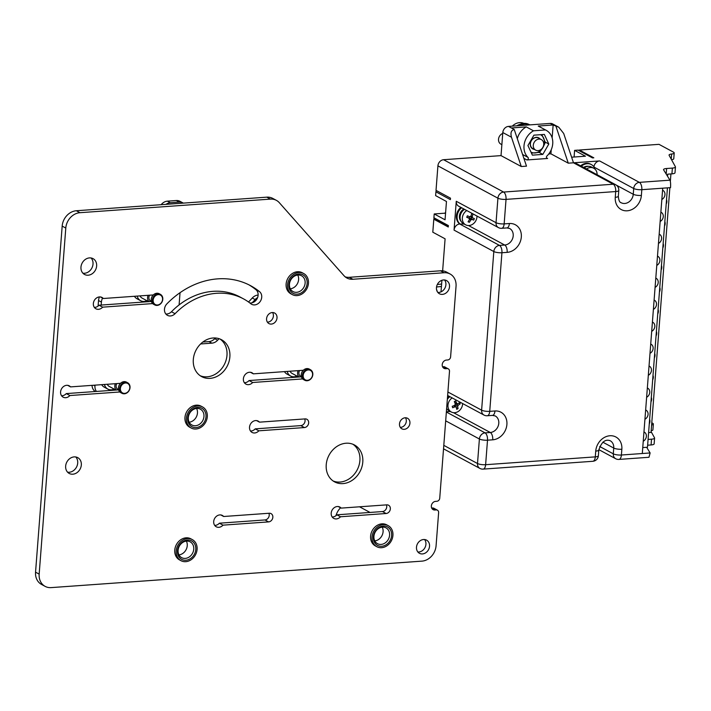<?xml version="1.0" encoding="UTF-8"?>
<svg xmlns="http://www.w3.org/2000/svg" width="711" height="711" viewBox="0 0 711 711"><rect width="100%" height="100%" fill="white"/><g stroke="black" fill="none" stroke-linecap="round" stroke-linejoin="round"><path stroke-width="1.07" d="M249.783 302.922A7.483 6.257 118.3 0 0 257.32 298.265A7.483 6.257 118.3 0 0 255.942 289.706A82.307 68.807 118.3 0 0 248.814 284.773M165.85 313.995A7.483 6.257 118.3 0 0 171.458 311.747A67.349 56.302 -61.7 0 1 239.918 296.94L243.535 298.887A67.349 56.302 118.3 0 0 175.075 313.693A7.483 6.257 -61.7 0 1 167.467 315.337A7.483 6.257 -61.7 0 1 166.952 303.801A82.307 68.807 -61.7 0 1 250.636 285.715A82.307 68.807 -61.7 0 1 259.559 291.661A7.483 6.257 -61.7 0 1 260.413 301.171A7.483 6.257 -61.7 0 1 251.65 304.29A7.483 6.257 -61.7 0 1 250.841 303.748A67.349 56.302 118.3 0 0 243.535 298.887M444.535 279.974A7.483 6.257 -61.7 0 1 444.882 288.186A7.483 6.257 -61.7 0 1 437.825 292.417M91.088 257.986A8.976 7.51 -61.7 0 1 92.208 267.318A8.976 7.51 -61.7 0 1 84.52 273.264A8.976 7.51 -61.7 0 1 82.894 273.193M75.775 456.977A8.976 7.51 -61.7 0 1 76.895 466.318A8.976 7.51 -61.7 0 1 69.207 472.255A8.976 7.51 -61.7 0 1 67.581 472.184M400.311 427.382A5.99 5.004 118.3 0 0 400.649 427.373A5.99 5.004 118.3 0 0 405.59 423.809A5.99 5.004 118.3 0 0 405.483 417.775M267.398 322.154A5.99 5.004 118.3 0 0 267.736 322.136A5.99 5.004 118.3 0 0 272.668 318.572A5.99 5.004 118.3 0 0 272.571 312.538M214.686 525.376A6.435 5.377 118.3 0 0 219.388 523.198L264.981 519.945A4.488 3.751 118.3 0 0 268.891 513.271M250.512 431.035A6.435 5.377 118.3 0 0 255.213 428.866L300.806 425.613A4.488 3.751 118.3 0 0 304.717 418.93M332.188 516.986A6.435 5.377 118.3 0 0 336.89 514.817L382.482 511.556A4.488 3.751 118.3 0 0 386.402 504.881M61.573 395.769A6.435 5.377 118.3 0 0 66.274 393.592L118.621 389.859M94.341 307.383A6.435 5.377 118.3 0 0 99.042 305.215L151.399 301.473M244.362 382.714A6.435 5.377 118.3 0 0 249.063 380.545L301.411 376.812M424.556 539.525A7.483 6.257 -61.7 0 1 424.902 547.746A7.483 6.257 -61.7 0 1 417.855 551.976M45.122 586.371L41.505 584.415A14.967 12.514 -61.7 0 1 35.55 572.177L39.167 574.124A14.967 12.514 118.3 0 0 45.122 586.371A14.967 12.514 118.3 0 0 51.112 587.615L421.907 561.139A14.967 12.514 118.3 0 0 436.074 545.79L438.625 512.622A2.995 2.506 118.3 0 0 437.434 510.178A2.995 2.506 118.3 0 0 436.234 509.929L434.928 510.018A4.488 3.751 -61.7 0 1 433.132 509.645A4.488 3.751 -61.7 0 1 431.541 504.926A4.488 3.751 -61.7 0 1 435.594 501.371L436.901 501.273A2.995 2.506 118.3 0 0 439.736 498.207L449.494 371.311A2.995 2.506 118.3 0 0 448.303 368.867A2.995 2.506 118.3 0 0 447.103 368.618L442.553 366.734M443.495 366.663A2.995 2.506 -61.7 0 1 444.686 366.912L448.303 368.867M431.675 508.045L432.617 507.983A2.995 2.506 -61.7 0 1 433.817 508.232L437.434 510.178M35.55 572.177L62.177 226.098A14.967 12.514 -61.7 0 1 76.344 210.749L266.776 197.16A14.967 12.514 -61.7 0 1 272.766 198.405L276.383 200.351A14.967 12.514 118.3 0 0 270.393 199.107L266.776 197.16M345.19 276.863A14.967 12.514 118.3 0 0 349.27 277.308L440.482 270.802A14.967 12.514 -61.7 0 1 446.472 272.046L450.081 273.993A14.967 12.514 118.3 0 0 444.099 272.748L440.482 270.802M310.431 369.711L309.276 369.08A5.99 5.004 118.3 0 0 303.313 370.271L253.338 373.844A6.435 5.377 118.3 0 0 252.041 372.786A6.435 5.377 118.3 0 0 244.255 375.906A6.435 5.377 118.3 0 0 245.935 384.118A6.435 5.377 118.3 0 0 252.681 382.491L302.646 378.927A5.99 5.004 118.3 0 0 303.597 379.621L304.752 380.252A5.99 5.004 -61.7 0 1 303.801 379.55A5.99 5.004 -61.7 0 1 302.859 373.284A5.99 5.004 -61.7 0 1 308.032 369.213A5.99 5.004 -61.7 0 1 310.431 369.711A5.99 5.004 -61.7 0 1 311.996 377.354A5.99 5.004 -61.7 0 1 304.752 380.252M450.081 273.993A14.967 12.514 118.3 0 1 456.044 286.24L450.605 356.895A2.995 2.506 118.3 0 1 447.77 359.962L446.464 360.059A4.488 3.751 118.3 0 0 442.411 363.605A4.488 3.751 118.3 0 0 444.002 368.334A4.488 3.751 118.3 0 0 445.797 368.707L447.103 368.618M349.27 277.308L352.887 279.263L444.099 272.748M352.887 279.263A14.967 12.514 -61.7 0 1 346.897 278.01A14.967 12.514 -61.7 0 1 343.982 275.69L279.299 202.671A14.967 12.514 118.3 0 0 276.383 200.351M76.344 210.749L79.961 212.696L270.393 199.107M79.961 212.696A14.967 12.514 118.3 0 0 65.794 228.053L62.177 226.098M39.167 574.124L65.794 228.053M88.137 275.21A8.976 7.51 -61.7 0 1 84.538 274.464A8.976 7.51 -61.7 0 1 82.192 262.999A8.976 7.51 -61.7 0 1 93.061 258.653A8.976 7.51 -61.7 0 1 96.243 268.109A8.976 7.51 -61.7 0 1 88.137 275.21M292.328 294.603L290.879 293.821A11.971 10.007 -61.7 0 1 286.115 284.027A11.971 10.007 -61.7 0 1 302.237 272.74L303.686 273.522A11.971 10.007 118.3 0 0 289.199 279.307A11.971 10.007 118.3 0 0 292.328 294.603A11.971 10.007 118.3 0 0 301.188 294.425A11.971 10.007 118.3 0 0 308.396 283.858A11.971 10.007 118.3 0 0 303.686 273.522M191.17 428.013L189.73 427.24A11.971 10.007 -61.7 0 1 184.958 417.446A11.971 10.007 -61.7 0 1 192.228 406.328A11.971 10.007 -61.7 0 1 201.08 406.159L202.528 406.932A11.971 10.007 118.3 0 0 193.668 407.11A11.971 10.007 118.3 0 0 186.46 417.677A11.971 10.007 118.3 0 0 191.17 428.013A11.971 10.007 118.3 0 0 205.666 422.227A11.971 10.007 118.3 0 0 202.528 406.932M72.824 474.201A8.976 7.51 -61.7 0 1 69.225 473.455A8.976 7.51 -61.7 0 1 66.878 461.99A8.976 7.51 -61.7 0 1 77.748 457.644A8.976 7.51 -61.7 0 1 80.93 467.1A8.976 7.51 -61.7 0 1 72.824 474.201M180.967 560.677L179.519 559.895A11.971 10.007 -61.7 0 1 174.755 550.101A11.971 10.007 -61.7 0 1 190.877 538.822L192.326 539.596A11.971 10.007 118.3 0 0 177.83 545.39A11.971 10.007 118.3 0 0 180.967 560.677A11.971 10.007 118.3 0 0 189.828 560.508A11.971 10.007 118.3 0 0 197.036 549.941A11.971 10.007 118.3 0 0 192.326 539.596M388.162 525.616L386.722 524.842A11.971 10.007 118.3 0 0 377.861 525.011A11.971 10.007 118.3 0 0 370.644 535.579A11.971 10.007 118.3 0 0 375.364 545.915L376.803 546.697A11.971 10.007 118.3 0 0 391.299 540.902A11.971 10.007 118.3 0 0 388.162 525.616A11.971 10.007 118.3 0 0 379.301 525.785A11.971 10.007 118.3 0 0 372.093 536.361A11.971 10.007 118.3 0 0 376.803 546.697M342.951 483.604A20.948 17.517 118.3 0 0 361.872 467.02A20.948 17.517 118.3 0 0 354.442 444.97A20.948 17.517 118.3 0 0 329.086 455.111A20.948 17.517 118.3 0 0 334.57 481.862A20.948 17.517 118.3 0 0 342.951 483.604M404.266 429.32A5.99 5.004 118.3 0 0 409.669 424.583A5.99 5.004 118.3 0 0 407.545 418.281A5.99 5.004 118.3 0 0 400.302 421.179A5.99 5.004 118.3 0 0 401.866 428.822A5.99 5.004 118.3 0 0 404.266 429.32M210.038 378.368A20.948 17.517 118.3 0 0 228.96 361.783A20.948 17.517 118.3 0 0 221.53 339.734A20.948 17.517 118.3 0 0 196.174 349.874A20.948 17.517 118.3 0 0 201.657 376.626A20.948 17.517 118.3 0 0 210.038 378.368M271.344 324.083A5.99 5.004 118.3 0 0 276.757 319.346A5.99 5.004 118.3 0 0 274.633 313.044A5.99 5.004 118.3 0 0 267.389 315.942A5.99 5.004 118.3 0 0 268.954 323.585A5.99 5.004 118.3 0 0 271.344 324.083M269.256 513.244L223.672 516.497A6.435 5.377 118.3 0 0 222.365 515.448A6.435 5.377 118.3 0 0 214.58 518.559A6.435 5.377 118.3 0 0 216.26 526.78A6.435 5.377 118.3 0 0 223.005 525.153L268.589 521.892A4.488 3.751 118.3 0 0 272.651 518.346A4.488 3.751 118.3 0 0 271.051 513.618A4.488 3.751 118.3 0 0 269.256 513.244M305.081 418.903L259.488 422.156A6.435 5.377 118.3 0 0 258.191 421.108A6.435 5.377 118.3 0 0 250.405 424.218A6.435 5.377 118.3 0 0 252.085 432.439A6.435 5.377 118.3 0 0 258.831 430.813L304.415 427.56A4.488 3.751 118.3 0 0 308.467 424.005A4.488 3.751 118.3 0 0 306.876 419.277A4.488 3.751 118.3 0 0 305.081 418.903M386.766 504.854L341.173 508.107A6.435 5.377 118.3 0 0 339.867 507.059A6.435 5.377 118.3 0 0 332.081 510.169A6.435 5.377 118.3 0 0 333.761 518.39A6.435 5.377 118.3 0 0 340.507 516.764L386.1 513.511A4.488 3.751 118.3 0 0 390.152 509.956A4.488 3.751 118.3 0 0 388.562 505.228A4.488 3.751 118.3 0 0 386.766 504.854M422.458 553.931A7.483 6.257 118.3 0 0 429.213 548.012A7.483 6.257 118.3 0 0 426.564 540.138A7.483 6.257 118.3 0 0 423.569 539.516A7.483 6.257 118.3 0 0 416.815 545.435A7.483 6.257 118.3 0 0 419.463 553.309A7.483 6.257 118.3 0 0 422.458 553.931M442.429 294.381A7.483 6.257 118.3 0 0 449.183 288.453A7.483 6.257 118.3 0 0 446.535 280.578A7.483 6.257 118.3 0 0 443.54 279.956A7.483 6.257 118.3 0 0 436.785 285.875A7.483 6.257 118.3 0 0 439.434 293.759A7.483 6.257 118.3 0 0 442.429 294.381M160.41 294.372L159.255 293.75A5.99 5.004 118.3 0 0 153.3 294.941L103.326 298.504A6.435 5.377 118.3 0 0 102.02 297.456A6.435 5.377 118.3 0 0 94.234 300.566A6.435 5.377 118.3 0 0 95.923 308.787A6.435 5.377 118.3 0 0 102.66 307.161L152.634 303.588A5.99 5.004 118.3 0 0 153.576 304.29L154.731 304.912A5.99 5.004 -61.7 0 1 153.789 304.219A5.99 5.004 -61.7 0 1 152.847 297.953A5.99 5.004 -61.7 0 1 158.02 293.874A5.99 5.004 -61.7 0 1 160.41 294.372A5.99 5.004 -61.7 0 1 161.984 302.015A5.99 5.004 -61.7 0 1 154.731 304.912M127.642 382.758L126.487 382.136A5.99 5.004 118.3 0 0 120.523 383.327L70.558 386.891A6.435 5.377 118.3 0 0 69.251 385.833A6.435 5.377 118.3 0 0 61.466 388.953A6.435 5.377 118.3 0 0 63.146 397.165A6.435 5.377 118.3 0 0 69.891 395.538L119.857 391.974A5.99 5.004 118.3 0 0 120.808 392.668L121.963 393.299A5.99 5.004 -61.7 0 1 121.021 392.596A5.99 5.004 -61.7 0 1 120.079 386.331A5.99 5.004 -61.7 0 1 125.252 382.26A5.99 5.004 -61.7 0 1 127.642 382.758A5.99 5.004 -61.7 0 1 129.206 390.401A5.99 5.004 -61.7 0 1 121.963 393.299M352.958 444.268A20.948 17.517 -61.7 0 1 358.682 466.398A20.948 17.517 -61.7 0 1 340.062 482.049A20.948 17.517 -61.7 0 1 333.166 481M220.046 339.04A20.948 17.517 -61.7 0 1 225.769 361.161A20.948 17.517 -61.7 0 1 207.15 376.812A20.948 17.517 -61.7 0 1 200.253 375.764M220.766 514.933L223.672 516.497M219.388 523.198L223.005 525.153M256.591 420.601L259.488 422.156M255.213 428.866L258.831 430.813M338.276 506.552L341.173 508.107M336.89 514.817L340.507 516.764M67.661 385.326L70.558 386.891M66.274 393.592L69.891 395.538M100.429 296.949L103.326 298.504M99.042 305.215L102.66 307.161M250.441 372.28L253.338 373.844M249.063 380.545L252.681 382.491M116.773 383.593A4.488 3.751 118.3 0 0 117.902 389.406L118.604 389.788M149.541 295.207A4.488 3.751 118.3 0 0 150.67 301.029L151.372 301.402M299.562 370.547A4.488 3.751 118.3 0 0 300.691 376.359L301.393 376.741M284.462 371.622A8.976 7.51 118.3 0 0 286.986 374.075L290.603 376.03A8.976 7.51 118.3 0 0 294.203 376.777A8.976 7.51 118.3 0 0 296.949 376.048M257.586 297.642A8.976 7.51 118.3 0 0 255.142 299.571L252.245 298.007A8.976 7.51 -61.7 0 1 257.977 295.083L258.129 295.074M202.839 342.035L208.998 341.6A8.976 7.51 118.3 0 0 214.731 338.667L217.619 340.231L219.05 338.676M252.183 302.77L255.142 299.571M217.619 340.231A8.976 7.51 -61.7 0 1 211.887 343.155L208.998 341.6M200.609 343.964L211.887 343.155M180.043 292.701L179.101 304.903M183.296 203.115A8.976 7.51 118.3 0 0 182.816 202.831A8.976 7.51 118.3 0 0 179.225 202.084L176.337 200.529A8.976 7.51 -61.7 0 1 179.927 201.275L182.816 202.831M161.148 204.697A8.976 7.51 -61.7 0 1 167.396 201.16L170.293 202.724L179.225 202.084M170.293 202.724A8.976 7.51 118.3 0 0 166.019 204.35M102.571 298.105A8.976 7.51 118.3 0 0 101.415 302.086L98.527 300.531A8.976 7.51 -61.7 0 1 99.496 296.914M93.692 385.238L94.963 385.922L95.025 385.14M101.184 305.055L101.415 302.086M94.963 385.922A8.976 7.51 118.3 0 0 96.438 391.441M101.682 384.669A8.976 7.51 118.3 0 0 104.206 387.122L107.823 389.077A8.976 7.51 118.3 0 0 111.414 389.824A8.976 7.51 118.3 0 0 114.169 389.095M134.45 296.283A8.976 7.51 118.3 0 0 136.974 298.744L140.591 300.691A8.976 7.51 118.3 0 0 144.182 301.437A8.976 7.51 118.3 0 0 146.937 300.709M98.091 306.094L98.527 300.531M167.396 201.16L176.337 200.529M214.731 338.667L215.362 337.983M248.557 302.015L252.245 298.007M95.318 391.521A8.976 7.51 -61.7 0 1 92.048 385.353M107.29 384.269A5.99 5.004 118.3 0 0 109.236 386.437L115.937 390.046M115.333 383.691A5.99 5.004 118.3 0 0 116.249 390.028M120.523 383.327A5.99 5.004 118.3 0 0 119.857 391.974M125.492 382.989A5.386 4.506 118.3 0 0 120.826 391.068A5.386 4.506 118.3 0 0 128.967 390.49A5.386 4.506 118.3 0 0 125.492 382.989M104.446 384.473A8.976 7.51 118.3 0 0 107.823 389.077M290.07 371.222A5.99 5.004 118.3 0 0 292.025 373.391L298.727 376.999M298.122 370.644A5.99 5.004 118.3 0 0 299.029 376.981M303.313 370.271A5.99 5.004 118.3 0 0 302.646 378.927M308.281 369.942A5.386 4.506 118.3 0 0 303.606 378.021A5.386 4.506 118.3 0 0 311.747 377.434A5.386 4.506 118.3 0 0 308.281 369.942M287.235 371.426A8.976 7.51 118.3 0 0 290.603 376.03M140.058 295.883A5.99 5.004 118.3 0 0 142.013 298.06L148.706 301.668M148.101 295.314A5.99 5.004 118.3 0 0 149.017 301.642M153.3 294.941A5.99 5.004 118.3 0 0 152.634 303.588M158.26 294.612A5.386 4.506 118.3 0 0 153.594 302.682A5.386 4.506 118.3 0 0 161.735 302.104A5.386 4.506 118.3 0 0 158.26 294.612M137.214 296.087A8.976 7.51 118.3 0 0 140.591 300.691M194.067 408.398A10.478 8.754 -61.7 0 1 205.808 418.139A10.478 8.754 -61.7 0 1 190.672 425.88A10.478 8.754 -61.7 0 1 194.067 408.398M196.583 408.452A8.976 7.51 -61.7 0 1 192.006 421.356A8.976 7.51 -61.7 0 1 189.17 422.21M193.739 409.305A8.976 7.51 -61.7 0 1 200.386 409.18A8.976 7.51 -61.7 0 1 202.733 420.645A8.976 7.51 -61.7 0 1 191.872 424.991A8.976 7.51 -61.7 0 1 188.335 417.233A8.976 7.51 -61.7 0 1 193.739 409.305M382.216 527.135A8.976 7.51 -61.7 0 1 377.639 540.04A8.976 7.51 -61.7 0 1 374.804 540.893M379.381 527.989A8.976 7.51 -61.7 0 1 386.02 527.864A8.976 7.51 -61.7 0 1 388.366 539.329A8.976 7.51 -61.7 0 1 377.505 543.675A8.976 7.51 -61.7 0 1 373.968 535.916A8.976 7.51 -61.7 0 1 379.381 527.989M379.701 527.082A10.478 8.754 -61.7 0 1 391.45 536.823A10.478 8.754 -61.7 0 1 376.306 544.564A10.478 8.754 -61.7 0 1 379.701 527.082M335.992 515.653A14.967 12.514 -61.7 0 1 340.56 507.778M186.371 541.115A8.976 7.51 -61.7 0 1 181.803 554.02A8.976 7.51 -61.7 0 1 178.959 554.873M188.308 557.522A8.976 7.51 -61.7 0 1 181.661 557.655A8.976 7.51 -61.7 0 1 179.314 546.19A8.976 7.51 -61.7 0 1 190.184 541.844A8.976 7.51 -61.7 0 1 193.712 549.603A8.976 7.51 -61.7 0 1 188.308 557.522M189.428 559.21A10.478 8.754 -61.7 0 1 177.679 549.47A10.478 8.754 -61.7 0 1 192.823 541.729A10.478 8.754 -61.7 0 1 189.428 559.21M297.74 275.033A8.976 7.51 -61.7 0 1 293.163 287.937A8.976 7.51 -61.7 0 1 290.328 288.799M299.669 291.448A8.976 7.51 -61.7 0 1 293.03 291.572A8.976 7.51 -61.7 0 1 290.675 280.107A8.976 7.51 -61.7 0 1 301.544 275.761A8.976 7.51 -61.7 0 1 305.081 283.52A8.976 7.51 -61.7 0 1 299.669 291.448M300.789 293.136A10.478 8.754 -61.7 0 1 289.048 283.396A10.478 8.754 -61.7 0 1 304.184 275.655A10.478 8.754 -61.7 0 1 300.789 293.136M446.001 207.488L445.797 210.136M592.841 157.886L578.656 150.243A1.493 1.253 -61.7 0 0 578.052 150.119L592.512 157.913L593.818 157.815L579.358 150.03L579.314 150.599M436.51 190.637A1.493 1.253 -61.7 0 0 435.914 191.819L450.374 199.604L450.49 198.165L436.021 190.37L437.914 165.859A5.99 5.004 -61.7 0 1 443.575 159.717L501.024 155.62L502.801 132.548A5.99 5.004 -61.7 0 1 508.463 126.407L550.243 123.421A5.99 5.004 -61.7 0 1 552.643 123.918L558.766 127.216L553.14 124.985L552.145 137.898M434.785 219.139L433.808 219.21L432.803 232.195L445.095 238.816L442.633 270.847M448.312 226.427L434.51 218.997A1.493 1.253 -61.7 0 1 433.914 217.77L448.374 225.565L448.268 227.005L433.808 219.21M529.784 124.887A13.473 11.26 118.3 0 0 519.839 125.598M529.819 124.878L529.135 124.514A13.473 11.26 118.3 0 0 517.439 125.767M512.302 126.131A11.971 10.007 -61.7 0 1 523.856 123.385M519.812 124.398A11.971 10.007 118.3 0 0 516.844 125.811M541.853 134.601L545.337 142.44L542.902 147.63L539.605 152.367L531.419 153.087M530.948 152.065A9.927 8.301 118.3 0 0 535.028 152.954A9.927 8.301 118.3 0 0 542.902 147.63A9.927 8.301 118.3 0 0 543.631 138.067A9.927 8.301 118.3 0 0 540.564 134.699M534.334 149.417A6.283 5.253 -61.7 0 1 531.25 140.698A6.283 5.253 -61.7 0 1 540.013 138.876M535.676 150.137L532.779 148.581A5.99 5.004 -61.7 0 1 530.397 143.684A5.99 5.004 -61.7 0 1 531.321 140.751A5.99 5.004 -61.7 0 1 538.458 138.041L541.355 139.596A5.99 5.004 118.3 0 0 534.103 142.493A5.99 5.004 118.3 0 0 535.676 150.137A5.99 5.004 118.3 0 0 538.067 150.634A5.99 5.004 118.3 0 0 543.471 145.897A5.99 5.004 118.3 0 0 541.355 139.596M662.554 190.21A5.235 4.382 -61.7 0 1 662.883 190.37A5.235 4.382 -61.7 0 1 664.945 194.858A5.235 4.382 -61.7 0 1 661.843 199.489M660.866 212.189A5.235 4.382 -61.7 0 1 661.194 212.34A5.235 4.382 -61.7 0 1 663.256 216.837A5.235 4.382 -61.7 0 1 660.155 221.468M659.177 234.168A5.235 4.382 -61.7 0 1 659.506 234.319A5.235 4.382 -61.7 0 1 661.568 238.816A5.235 4.382 -61.7 0 1 658.457 243.438M657.488 256.138A5.235 4.382 -61.7 0 1 657.808 256.298A5.235 4.382 -61.7 0 1 659.879 260.786A5.235 4.382 -61.7 0 1 656.768 265.416M655.791 278.117A5.235 4.382 -61.7 0 1 656.12 278.268A5.235 4.382 -61.7 0 1 658.182 282.765A5.235 4.382 -61.7 0 1 655.08 287.395M654.102 300.095A5.235 4.382 -61.7 0 1 654.431 300.246A5.235 4.382 -61.7 0 1 656.493 304.743A5.235 4.382 -61.7 0 1 653.391 309.365M652.414 322.065A5.235 4.382 -61.7 0 1 652.734 322.225A5.235 4.382 -61.7 0 1 654.804 326.713A5.235 4.382 -61.7 0 1 651.694 331.344M650.716 344.044A5.235 4.382 -61.7 0 1 651.045 344.195A5.235 4.382 -61.7 0 1 653.116 348.692A5.235 4.382 -61.7 0 1 650.005 353.323M649.027 366.014A5.235 4.382 -61.7 0 1 649.356 366.174A5.235 4.382 -61.7 0 1 651.418 370.671A5.235 4.382 -61.7 0 1 648.316 375.292M647.339 387.993A5.235 4.382 -61.7 0 1 647.668 388.153A5.235 4.382 -61.7 0 1 649.73 392.641A5.235 4.382 -61.7 0 1 646.628 397.271M645.65 409.971A5.235 4.382 -61.7 0 1 645.97 410.123A5.235 4.382 -61.7 0 1 648.041 414.62A5.235 4.382 -61.7 0 1 644.93 419.25M643.953 431.941A5.235 4.382 -61.7 0 1 644.282 432.101A5.235 4.382 -61.7 0 1 646.352 436.598A5.235 4.382 -61.7 0 1 643.242 441.22M642.753 447.575L647.481 447.237L667.442 187.855M647.641 445.193L651.072 444.953L651.516 439.185A5.99 1.538 4.4 0 0 654.591 438.083A5.99 1.538 4.4 0 0 654.529 437.825L651.098 431.595M648.085 439.425L651.516 439.185M671.931 173.857L672.375 168.089A5.99 1.538 4.4 0 0 675.45 166.996L675.006 172.764A5.99 1.538 -175.6 0 1 671.931 173.857L667.718 174.159L667.549 176.275M672.375 168.089L666.625 168.507L666.198 174.071M666.536 199.613A5.235 4.382 -61.7 0 1 666.189 204.084M664.847 221.592A5.235 4.382 -61.7 0 1 664.501 226.062M663.15 243.571A5.235 4.382 -61.7 0 1 662.812 248.032M661.461 265.541A5.235 4.382 -61.7 0 1 661.114 270.011M659.772 287.52A5.235 4.382 -61.7 0 1 659.426 291.99M658.084 309.498A5.235 4.382 -61.7 0 1 657.737 313.96M656.386 331.468A5.235 4.382 -61.7 0 1 656.049 335.939M654.698 353.447A5.235 4.382 -61.7 0 1 654.351 357.917M653.009 375.417A5.235 4.382 -61.7 0 1 652.662 379.887M651.312 397.396A5.235 4.382 -61.7 0 1 650.974 401.866M649.623 419.374A5.235 4.382 -61.7 0 1 649.285 423.845M648.61 432.599L651.036 432.421L669.869 187.686M670.926 173.928L670.349 181.447M456.266 201.284L496.038 222.703A5.99 5.004 118.3 0 0 498.42 227.6L458.657 206.181A5.99 5.004 -61.7 0 1 456.266 201.284L454.053 230.124A5.99 5.004 -61.7 0 1 459.715 223.983L464.292 224.098M459.777 223.974A10.478 8.754 -61.7 0 1 460.888 207.381M446.535 411.793A10.478 8.754 -61.7 0 1 446.392 411.696L450.401 411.509M594.565 168.765L594.618 168.036A10.478 8.754 -61.7 0 0 591.356 164.57L590.628 164.179A10.478 8.754 -61.7 0 0 580.638 165.859M593.952 166.898A5.99 5.004 -61.7 0 1 599.604 160.935L573.493 162.801A5.99 5.004 -61.7 0 1 575.892 163.299L615.655 184.718A5.99 5.004 118.3 0 0 613.264 184.22L573.493 162.801L563.699 133.49L558.766 127.216M599.604 160.935L639.376 182.363L669.949 180.176C670.553 181.554 670.749 184.033 670.544 187.633L662.714 188.193L642.3 453.52L650.13 452.96L646.646 447.29M675.45 166.996A5.99 1.538 4.4 0 0 675.388 166.73L669.122 155.336A5.99 1.538 -175.6 0 1 669.06 155.078A5.99 1.538 -175.6 0 1 671.637 154.02A5.99 1.538 4.4 0 0 674.206 152.963L673.77 158.731A5.99 1.538 -175.6 0 1 671.54 159.744M651.614 424.991A5.99 1.538 4.4 0 0 653.347 424.058A5.99 1.538 4.4 0 0 652.6 423.223L651.783 422.778M502.73 133.437A5.99 5.004 118.3 0 0 498.518 139.249A5.99 5.004 118.3 0 0 500.9 144.146L501.868 144.671M533.917 135.17L544.359 134.423L548.812 144.04L542.822 154.403L532.379 155.149L527.926 145.533L533.917 135.17M542.822 154.403L539.178 152.438M548.812 144.04L545.23 142.111M508.463 126.407L511.36 127.962L526.264 126.896A16.46 13.758 118.3 0 0 517.315 138.698M533.499 130.797A16.46 13.758 118.3 0 0 527.953 157.362A1.493 1.253 -61.7 0 1 526.895 159.948L547.621 158.464A1.493 1.253 -61.7 0 1 546.955 156.002A16.46 13.758 118.3 0 0 546.172 130.3A16.46 13.758 118.3 0 0 545.461 129.944L533.499 130.797L526.264 126.896M545.461 129.944L538.227 126.043L553.14 124.985L550.243 123.421M546.172 130.3L538.947 126.398A16.46 13.758 118.3 0 0 538.227 126.043M511.36 127.962L514.249 129.526C511.236 130.193 510.311 132.761 511.476 137.223L502.801 132.548M573.493 162.801L568.276 163.174L556.029 126.54M568.276 163.174L550.918 153.825L548.759 153.976M551.229 149.772L550.918 153.825M514.249 129.526L526.495 166.152L521.27 166.525L511.476 137.223M521.27 166.525L501.024 155.62M650.13 452.96L648.974 457.28L618.943 459.422A5.99 2.906 85.9 0 0 621.405 455.013L642.3 453.52M669.949 180.176L663.63 169.893A5.99 1.538 -175.6 0 1 663.55 169.6A5.99 1.538 -175.6 0 1 666.625 168.507M579.358 150.03L658.999 144.342L673.468 152.136A5.99 1.538 4.4 0 1 674.206 152.963M653.347 424.058L652.911 429.826A5.99 1.538 -175.6 0 1 651.169 430.759M654.591 438.083L654.147 443.851A5.99 1.538 -175.6 0 1 651.072 444.953M583.571 167.441A7.83 6.541 -61.7 0 1 588.441 166.33M581.367 166.25A10.478 8.754 -61.7 0 1 591.356 164.57M597.107 174.728A8.381 7.003 118.3 0 0 593.747 168.24A8.381 7.003 118.3 0 0 586.486 169.005M584.255 167.805A8.381 7.003 -61.7 0 1 591.516 167.041L593.747 168.24M447.45 397.849A7.83 6.541 -61.7 0 1 449.254 396.347M455.227 406.55L454.827 405.261A14.94 6.328 162.9 0 1 452.223 406.31A14.273 4.986 62.9 0 1 452.658 407.741A14.94 6.328 -17.1 0 0 455.262 406.71L453.582 405.803M454.96 402.488A1.902 1.591 -61.7 0 1 455.2 403.67L456.204 403.155M453.734 405.741L456.24 407.101A14.94 5.217 62.9 0 1 456.693 409.349A14.273 6.043 -17.1 0 0 458.071 408.647A14.94 5.217 -117.1 0 0 457.617 406.399A1.902 1.591 118.3 0 0 458.124 405.243L455.2 403.67A1.902 1.591 -61.7 0 1 455.191 403.741M454.622 402.31L456.702 403.43A14.94 5.217 -117.1 0 0 455.68 400.871A14.273 6.043 162.9 0 1 454.311 401.573A14.94 5.217 62.9 0 1 455.333 404.132A1.902 1.591 118.3 0 0 454.827 405.279M455.262 406.71A1.902 1.591 118.3 0 0 456.24 407.101M458.071 408.647L456.4 407.75M457.617 406.399L454.898 404.932M458.124 405.243A14.94 6.328 -17.1 0 0 460.15 403.91L458.755 403.155M460.15 403.91A14.273 4.986 -117.1 0 0 459.946 403.199A14.273 4.986 -117.1 0 0 459.715 402.479A14.94 6.328 162.9 0 1 457.688 403.821L457.013 403.457M457.688 403.821A1.902 1.591 118.3 0 0 456.702 403.43M452.16 397.902A8.381 7.003 118.3 0 0 447.966 405.306A8.381 7.003 118.3 0 0 451.316 412.007A8.381 7.003 118.3 0 0 458.755 411.118A8.381 7.003 118.3 0 0 462.63 403.546M451.316 412.007L449.085 410.807A8.381 7.003 -61.7 0 1 446.641 408.363M447.335 399.351A8.381 7.003 -61.7 0 1 449.93 396.702M461.155 221.459A7.83 6.541 -61.7 0 1 463.892 208.998M460.506 224.365A10.478 8.754 -61.7 0 1 461.608 207.772M469.518 216.686A1.902 1.591 -61.7 0 1 468.905 217.806L471.064 218.668L471.624 217.406M470.931 216.126L472.157 216.784A14.94 8.168 -68.2 0 0 472.984 214.091A14.273 0.738 -156.2 0 1 471.704 213.576A14.94 8.168 111.8 0 1 470.878 216.268A1.902 1.591 118.3 0 0 469.82 216.811A14.94 0.773 -156.2 0 1 467.376 215.789A14.273 7.803 111.8 0 1 466.718 217.29A14.94 0.773 23.8 0 0 469.162 218.313A1.902 1.591 118.3 0 0 469.491 219.406A14.94 8.168 111.8 0 1 468.087 221.788A14.273 0.738 23.8 0 0 469.367 222.294A14.94 8.168 -68.2 0 0 470.771 219.912A1.902 1.591 118.3 0 0 471.828 219.379L468.905 217.806A1.902 1.591 -61.7 0 1 468.638 218.028M469.162 218.313L466.825 217.051M469.367 222.294L468.176 221.654M470.771 219.912L469.331 219.139M471.828 219.379A14.94 0.773 23.8 0 0 473.695 220.09L471.064 218.668M473.695 220.09A14.273 7.803 -68.2 0 0 474.041 219.344A14.273 7.803 -68.2 0 0 474.361 218.588A14.94 0.773 -156.2 0 1 472.486 217.877L470.095 216.579M472.486 217.877A1.902 1.591 118.3 0 0 472.157 216.784M466.78 210.554A8.381 7.003 118.3 0 0 462.337 217.966A8.381 7.003 118.3 0 0 465.669 224.836A8.381 7.003 118.3 0 0 476.157 220.063A8.381 7.003 118.3 0 0 476.974 216.055M465.669 224.836L463.439 223.636A8.381 7.003 -61.7 0 1 460.106 216.766A8.381 7.003 -61.7 0 1 464.55 209.354M435.914 191.819L435.621 195.632L446.464 201.48L445.059 219.797L434.208 213.949L433.914 217.77M441.016 291.865L441.904 280.294M578.052 150.119L574.595 150.368L585.446 156.207L571.626 157.193M445.61 212.553L444.659 213.202L434.208 213.949M445.53 213.673L444.659 213.202M574.595 150.368L574.088 157.024M264.981 519.945L268.589 521.892M300.806 425.613L304.415 427.56M382.482 511.556L386.1 513.511M436.234 509.929L432.617 507.983M434.928 510.018L431.835 508.356M445.797 368.707L442.704 367.036M259.559 291.661L255.942 289.706M175.075 313.693L171.458 311.747M468.54 225.547L504.703 245.028A8.976 7.51 118.3 0 0 512.818 237.927A8.976 7.51 118.3 0 0 509.636 228.48L506.907 227.929A5.99 2.906 85.9 0 0 509.378 223.521A14.967 12.514 -61.7 0 1 521.323 237.003A14.967 12.514 -61.7 0 1 507.156 252.361L501.93 252.734L489.728 411.349L494.954 410.976A14.967 12.514 -61.7 0 1 506.899 424.467A14.967 12.514 -61.7 0 1 492.732 439.816L487.506 440.189L485.622 464.701L595.294 456.871L595.738 451.103A14.967 12.514 -61.7 0 1 609.905 435.754A14.967 12.514 -61.7 0 1 621.849 449.245L621.405 455.013A5.99 1.538 4.4 0 1 613.291 453.822L613.735 448.054A8.976 7.51 118.3 0 0 610.162 440.713C605.292 438.927 601.506 442.029 598.813 450.01A5.99 1.538 -175.6 0 1 595.738 451.103M459.715 223.983L499.486 245.402L504.703 245.028A5.99 2.906 -94.1 0 1 507.156 252.361M599.693 446.499L613.291 453.822A5.99 5.004 118.3 0 0 615.673 458.719A5.99 5.99 0 0 0 618.943 459.422M602.848 442.189L613.735 448.054A5.99 1.538 4.4 0 0 621.849 449.245M453.52 412.682L490.288 432.492A8.976 7.51 118.3 0 0 498.393 425.382A8.976 7.51 118.3 0 0 495.212 415.935L492.483 415.393A5.99 2.906 85.9 0 0 494.954 410.976M446.366 412.016L485.062 432.866L490.288 432.492A5.99 2.906 -94.1 0 1 492.732 439.816M616.339 185.144L633.261 194.272L633.705 188.504L594.147 167.183M615.264 197.32A5.99 1.538 4.4 0 0 618.339 196.218C618.65 200.253 619.592 202.431 621.174 202.733A8.976 7.51 118.3 0 0 633.261 194.272A5.99 1.538 -175.6 0 0 641.375 195.454A14.967 12.514 -61.7 0 1 627.209 210.803A14.967 12.514 -61.7 0 1 615.264 197.32L615.708 191.552L506.036 199.382L504.152 223.894L509.378 223.521M662.714 188.193L641.82 189.686L641.375 195.454M443.797 445.353L477.508 463.519L479.392 439.007L445.681 420.841M479.392 439.007A5.99 5.004 -61.7 0 1 485.062 432.866A5.99 2.906 -94.1 0 1 487.506 440.189A5.99 1.538 4.4 0 1 479.392 439.007M447.903 392.001L481.614 410.167A5.99 5.004 118.3 0 0 483.995 415.064A5.99 5.99 0 0 0 487.266 415.757A5.99 2.906 -94.1 0 0 489.728 411.349A5.99 1.538 -175.6 0 1 481.614 410.167L493.816 251.543L454.053 230.124M499.486 245.402A5.99 5.004 118.3 0 0 493.816 251.543A5.99 1.538 4.4 0 0 501.93 252.734A5.99 2.906 -94.1 0 0 499.486 245.402M443.575 159.717L503.592 192.05A5.99 5.004 118.3 0 0 497.922 198.191L437.914 165.859M639.376 182.363A5.99 5.004 118.3 0 0 633.705 188.504A5.99 1.538 4.4 0 0 641.82 189.686A5.99 2.906 -94.1 0 0 639.376 182.363M477.508 463.519A5.99 5.004 118.3 0 0 479.889 468.416A5.99 5.99 0 0 0 483.16 469.118A5.99 2.906 85.9 0 0 485.622 464.701A5.99 1.538 4.4 0 1 477.508 463.519M522.585 154.474L527.953 157.362M526.895 159.948L523.874 158.322M546.59 157.913L547.621 158.464M498.42 227.6A5.99 5.99 0 0 0 501.69 228.302A5.99 2.906 -94.1 0 0 504.152 223.894A5.99 1.538 -175.6 0 1 496.038 222.703L497.922 198.191A5.99 1.538 4.4 0 0 506.036 199.382A5.99 2.906 -94.1 0 0 503.592 192.05L613.264 184.22A5.99 2.906 85.9 0 1 615.708 191.552A5.99 1.538 4.4 0 0 618.783 190.45A5.99 5.99 0 0 0 615.655 184.718M671.637 154.02L671.237 159.184M598.369 455.778A5.99 5.99 0 0 1 592.832 461.288A5.99 2.906 -94.1 0 0 595.294 456.871A5.99 1.538 4.4 0 0 598.369 455.778L598.813 450.01M359.544 506.801L370.031 512.444M447.637 395.467L483.995 415.064M443.531 448.828L479.889 468.416M598.849 449.654L615.673 458.719M618.339 196.218L618.783 190.45M501.69 228.302L506.907 227.929M487.266 415.757L492.483 415.393M592.832 461.288L483.16 469.118M436.536 286.986L441.433 286.489M437.327 284.498L441.62 284.062M437.363 291.759L436.518 289.35"/></g></svg>
